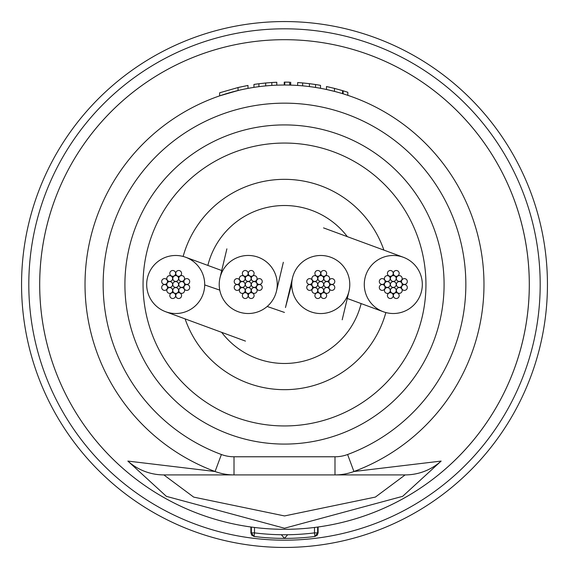 <?xml version="1.0" encoding="UTF-8"?>
<svg xmlns="http://www.w3.org/2000/svg" width="569" height="569" viewBox="0 0 569 569"><rect width="100%" height="100%" fill="white"/><g stroke="black" fill="none" stroke-linecap="round" stroke-linejoin="round"><path stroke-width="0.85" d="M291.762 283.725A29.012 29.012 0 0 0 348.882 291.677A29.012 29.012 0 0 0 324.316 255.701A29.012 29.012 0 0 0 291.762 283.725L285.467 307.566M277.245 284.5A29.012 29.012 0 0 0 220.025 277.693A29.012 29.012 0 0 0 244.883 313.32A29.012 29.012 0 0 0 277.245 284.5M422.319 284.5A29.012 29.012 0 0 0 393.307 255.488A29.012 29.012 0 0 0 383.293 311.734A29.012 29.012 0 0 0 422.319 284.5M185.096 318.875A105.18 105.18 0 0 0 385.867 312.545M221.64 332.317A78.984 78.984 0 0 0 361.144 303.583M347.353 236.668A78.984 78.984 0 0 0 207.856 265.424M383.897 250.118A105.18 105.18 0 0 0 183.133 256.455M146.681 284.073A29.012 29.012 0 0 0 165.7 311.741A29.012 29.012 0 0 0 204.705 284.927A29.012 29.012 0 0 0 185.729 257.273A29.012 29.012 0 0 0 146.681 284.073M390.405 284.5A2.902 2.902 0 0 0 393.307 287.402A2.902 2.902 0 0 0 396.209 284.5A2.902 2.902 0 0 0 393.307 281.598A2.902 2.902 0 0 0 390.405 284.5M384.409 278.547A2.902 2.902 0 0 0 387.311 281.449A2.902 2.902 0 0 0 390.213 278.547A2.902 2.902 0 0 0 387.311 275.645A2.902 2.902 0 0 0 384.409 278.547M384.409 284.5A2.902 2.902 0 0 0 387.311 287.402A2.902 2.902 0 0 0 390.213 284.5A2.902 2.902 0 0 0 387.311 281.598A2.902 2.902 0 0 0 384.409 284.5M390.405 278.504A2.902 2.902 0 0 0 393.307 281.406A2.902 2.902 0 0 0 396.209 278.504A2.902 2.902 0 0 0 393.307 275.609A2.902 2.902 0 0 0 390.405 278.504M396.394 284.5A2.902 2.902 0 0 0 399.296 287.402A2.902 2.902 0 0 0 402.198 284.5A2.902 2.902 0 0 0 399.296 281.598A2.902 2.902 0 0 0 396.394 284.5M390.405 290.496A2.902 2.902 0 0 0 393.307 293.391A2.902 2.902 0 0 0 396.209 290.496A2.902 2.902 0 0 0 393.307 287.594A2.902 2.902 0 0 0 390.405 290.496M379.295 281.52A2.902 2.902 0 0 0 382.197 284.422A2.902 2.902 0 0 0 385.099 281.52A2.902 2.902 0 0 0 382.197 278.618A2.902 2.902 0 0 0 379.295 281.52M396.351 278.504A2.902 2.902 0 0 0 399.253 281.406A2.902 2.902 0 0 0 402.155 278.504A2.902 2.902 0 0 0 399.253 275.609A2.902 2.902 0 0 0 396.351 278.504M396.394 290.453A2.902 2.902 0 0 0 399.296 293.355A2.902 2.902 0 0 0 402.198 290.453A2.902 2.902 0 0 0 399.296 287.551A2.902 2.902 0 0 0 396.394 290.453M384.452 290.496A2.902 2.902 0 0 0 387.354 293.391A2.902 2.902 0 0 0 390.256 290.496A2.902 2.902 0 0 0 387.354 287.594A2.902 2.902 0 0 0 384.452 290.496M379.295 287.48A2.902 2.902 0 0 0 382.197 290.382A2.902 2.902 0 0 0 385.099 287.48A2.902 2.902 0 0 0 382.197 284.578A2.902 2.902 0 0 0 379.295 287.48M393.378 273.397A2.902 2.902 0 0 0 396.28 276.292A2.902 2.902 0 0 0 399.182 273.397A2.902 2.902 0 0 0 396.28 270.495A2.902 2.902 0 0 0 393.378 273.397M401.508 287.48A2.902 2.902 0 0 0 404.41 290.382A2.902 2.902 0 0 0 407.312 287.48A2.902 2.902 0 0 0 404.41 284.578A2.902 2.902 0 0 0 401.508 287.48M387.425 295.603A2.902 2.902 0 0 0 390.327 298.505A2.902 2.902 0 0 0 393.229 295.603A2.902 2.902 0 0 0 390.327 292.708A2.902 2.902 0 0 0 387.425 295.603M387.425 273.397A2.902 2.902 0 0 0 390.327 276.292A2.902 2.902 0 0 0 393.229 273.397A2.902 2.902 0 0 0 390.327 270.495A2.902 2.902 0 0 0 387.425 273.397M401.508 281.52A2.902 2.902 0 0 0 404.41 284.422A2.902 2.902 0 0 0 407.312 281.52A2.902 2.902 0 0 0 404.41 278.618A2.902 2.902 0 0 0 401.508 281.52M393.378 295.603A2.902 2.902 0 0 0 396.28 298.505A2.902 2.902 0 0 0 399.182 295.603A2.902 2.902 0 0 0 396.28 292.708A2.902 2.902 0 0 0 393.378 295.603M317.865 284.5A2.902 2.902 0 0 0 320.767 287.402A2.902 2.902 0 0 0 323.669 284.5A2.902 2.902 0 0 0 320.767 281.598A2.902 2.902 0 0 0 317.865 284.5M311.876 278.547A2.902 2.902 0 0 0 314.778 281.449A2.902 2.902 0 0 0 317.68 278.547A2.902 2.902 0 0 0 314.778 275.645A2.902 2.902 0 0 0 311.876 278.547M311.876 284.5A2.902 2.902 0 0 0 314.778 287.402A2.902 2.902 0 0 0 317.68 284.5A2.902 2.902 0 0 0 314.778 281.598A2.902 2.902 0 0 0 311.876 284.5M317.865 278.504A2.902 2.902 0 0 0 320.767 281.406A2.902 2.902 0 0 0 323.669 278.504A2.902 2.902 0 0 0 320.767 275.609A2.902 2.902 0 0 0 317.865 278.504M323.861 284.5A2.902 2.902 0 0 0 326.762 287.402A2.902 2.902 0 0 0 329.664 284.5A2.902 2.902 0 0 0 326.762 281.598A2.902 2.902 0 0 0 323.861 284.5M317.865 290.496A2.902 2.902 0 0 0 320.767 293.391A2.902 2.902 0 0 0 323.669 290.496A2.902 2.902 0 0 0 320.767 287.594A2.902 2.902 0 0 0 317.865 290.496M306.762 281.52A2.902 2.902 0 0 0 309.664 284.422A2.902 2.902 0 0 0 312.566 281.52A2.902 2.902 0 0 0 309.664 278.618A2.902 2.902 0 0 0 306.762 281.52M323.818 278.504A2.902 2.902 0 0 0 326.72 281.406A2.902 2.902 0 0 0 329.622 278.504A2.902 2.902 0 0 0 326.72 275.609A2.902 2.902 0 0 0 323.818 278.504M323.861 290.453A2.902 2.902 0 0 0 326.762 293.355A2.902 2.902 0 0 0 329.664 290.453A2.902 2.902 0 0 0 326.762 287.551A2.902 2.902 0 0 0 323.861 290.453M311.919 290.496A2.902 2.902 0 0 0 314.813 293.391A2.902 2.902 0 0 0 317.715 290.496A2.902 2.902 0 0 0 314.813 287.594A2.902 2.902 0 0 0 311.919 290.496M306.762 287.48A2.902 2.902 0 0 0 309.664 290.382A2.902 2.902 0 0 0 312.566 287.48A2.902 2.902 0 0 0 309.664 284.578A2.902 2.902 0 0 0 306.762 287.48M320.845 273.397A2.902 2.902 0 0 0 323.747 276.292A2.902 2.902 0 0 0 326.649 273.397A2.902 2.902 0 0 0 323.747 270.495A2.902 2.902 0 0 0 320.845 273.397M328.974 287.48A2.902 2.902 0 0 0 331.876 290.382A2.902 2.902 0 0 0 334.778 287.48A2.902 2.902 0 0 0 331.876 284.578A2.902 2.902 0 0 0 328.974 287.48M314.892 295.603A2.902 2.902 0 0 0 317.794 298.505A2.902 2.902 0 0 0 320.696 295.603A2.902 2.902 0 0 0 317.794 292.708A2.902 2.902 0 0 0 314.892 295.603M314.892 273.397A2.902 2.902 0 0 0 317.794 276.292A2.902 2.902 0 0 0 320.696 273.397A2.902 2.902 0 0 0 317.794 270.495A2.902 2.902 0 0 0 314.892 273.397M328.974 281.52A2.902 2.902 0 0 0 331.876 284.422A2.902 2.902 0 0 0 334.778 281.52A2.902 2.902 0 0 0 331.876 278.618A2.902 2.902 0 0 0 328.974 281.52M320.845 295.603A2.902 2.902 0 0 0 323.747 298.505A2.902 2.902 0 0 0 326.649 295.603A2.902 2.902 0 0 0 323.747 292.708A2.902 2.902 0 0 0 320.845 295.603M245.331 284.5A2.902 2.902 0 0 0 248.233 287.402A2.902 2.902 0 0 0 251.135 284.5A2.902 2.902 0 0 0 248.233 281.598A2.902 2.902 0 0 0 245.331 284.5M239.336 278.547A2.902 2.902 0 0 0 242.238 281.449A2.902 2.902 0 0 0 245.139 278.547A2.902 2.902 0 0 0 242.238 275.645A2.902 2.902 0 0 0 239.336 278.547M239.336 284.5A2.902 2.902 0 0 0 242.238 287.402A2.902 2.902 0 0 0 245.139 284.5A2.902 2.902 0 0 0 242.238 281.598A2.902 2.902 0 0 0 239.336 284.5M245.331 278.504A2.902 2.902 0 0 0 248.233 281.406A2.902 2.902 0 0 0 251.135 278.504A2.902 2.902 0 0 0 248.233 275.609A2.902 2.902 0 0 0 245.331 278.504M251.32 284.5A2.902 2.902 0 0 0 254.222 287.402A2.902 2.902 0 0 0 257.124 284.5A2.902 2.902 0 0 0 254.222 281.598A2.902 2.902 0 0 0 251.32 284.5M245.331 290.496A2.902 2.902 0 0 0 248.233 293.391A2.902 2.902 0 0 0 251.135 290.496A2.902 2.902 0 0 0 248.233 287.594A2.902 2.902 0 0 0 245.331 290.496M234.222 281.52A2.902 2.902 0 0 0 237.124 284.422A2.902 2.902 0 0 0 240.026 281.52A2.902 2.902 0 0 0 237.124 278.618A2.902 2.902 0 0 0 234.222 281.52M251.285 278.504A2.902 2.902 0 0 0 254.187 281.406A2.902 2.902 0 0 0 257.081 278.504A2.902 2.902 0 0 0 254.187 275.609A2.902 2.902 0 0 0 251.285 278.504M251.32 290.453A2.902 2.902 0 0 0 254.222 293.355A2.902 2.902 0 0 0 257.124 290.453A2.902 2.902 0 0 0 254.222 287.551A2.902 2.902 0 0 0 251.32 290.453M239.378 290.496A2.902 2.902 0 0 0 242.28 293.391A2.902 2.902 0 0 0 245.182 290.496A2.902 2.902 0 0 0 242.28 287.594A2.902 2.902 0 0 0 239.378 290.496M234.222 287.48A2.902 2.902 0 0 0 237.124 290.382A2.902 2.902 0 0 0 240.026 287.48A2.902 2.902 0 0 0 237.124 284.578A2.902 2.902 0 0 0 234.222 287.48M248.304 273.397A2.902 2.902 0 0 0 251.206 276.292A2.902 2.902 0 0 0 254.108 273.397A2.902 2.902 0 0 0 251.206 270.495A2.902 2.902 0 0 0 248.304 273.397M256.434 287.48A2.902 2.902 0 0 0 259.336 290.382A2.902 2.902 0 0 0 262.238 287.48A2.902 2.902 0 0 0 259.336 284.578A2.902 2.902 0 0 0 256.434 287.48M242.351 295.603A2.902 2.902 0 0 0 245.253 298.505A2.902 2.902 0 0 0 248.155 295.603A2.902 2.902 0 0 0 245.253 292.708A2.902 2.902 0 0 0 242.351 295.603M242.351 273.397A2.902 2.902 0 0 0 245.253 276.292A2.902 2.902 0 0 0 248.155 273.397A2.902 2.902 0 0 0 245.253 270.495A2.902 2.902 0 0 0 242.351 273.397M256.434 281.52A2.902 2.902 0 0 0 259.336 284.422A2.902 2.902 0 0 0 262.238 281.52A2.902 2.902 0 0 0 259.336 278.618A2.902 2.902 0 0 0 256.434 281.52M248.304 295.603A2.902 2.902 0 0 0 251.206 298.505A2.902 2.902 0 0 0 254.108 295.603A2.902 2.902 0 0 0 251.206 292.708A2.902 2.902 0 0 0 248.304 295.603M172.791 284.5A2.902 2.902 0 0 0 175.693 287.402A2.902 2.902 0 0 0 178.595 284.5A2.902 2.902 0 0 0 175.693 281.598A2.902 2.902 0 0 0 172.791 284.5M166.802 278.547A2.902 2.902 0 0 0 169.704 281.449A2.902 2.902 0 0 0 172.606 278.547A2.902 2.902 0 0 0 169.704 275.645A2.902 2.902 0 0 0 166.802 278.547M166.802 284.5A2.902 2.902 0 0 0 169.704 287.402A2.902 2.902 0 0 0 172.606 284.5A2.902 2.902 0 0 0 169.704 281.598A2.902 2.902 0 0 0 166.802 284.5M172.791 278.504A2.902 2.902 0 0 0 175.693 281.406A2.902 2.902 0 0 0 178.595 278.504A2.902 2.902 0 0 0 175.693 275.609A2.902 2.902 0 0 0 172.791 278.504M178.787 284.5A2.902 2.902 0 0 0 181.689 287.402A2.902 2.902 0 0 0 184.591 284.5A2.902 2.902 0 0 0 181.689 281.598A2.902 2.902 0 0 0 178.787 284.5M172.791 290.496A2.902 2.902 0 0 0 175.693 293.391A2.902 2.902 0 0 0 178.595 290.496A2.902 2.902 0 0 0 175.693 287.594A2.902 2.902 0 0 0 172.791 290.496M161.688 281.52A2.902 2.902 0 0 0 164.59 284.422A2.902 2.902 0 0 0 167.492 281.52A2.902 2.902 0 0 0 164.59 278.618A2.902 2.902 0 0 0 161.688 281.52M178.744 278.504A2.902 2.902 0 0 0 181.646 281.406A2.902 2.902 0 0 0 184.548 278.504A2.902 2.902 0 0 0 181.646 275.609A2.902 2.902 0 0 0 178.744 278.504M178.787 290.453A2.902 2.902 0 0 0 181.689 293.355A2.902 2.902 0 0 0 184.591 290.453A2.902 2.902 0 0 0 181.689 287.551A2.902 2.902 0 0 0 178.787 290.453M166.845 290.496A2.902 2.902 0 0 0 169.747 293.391A2.902 2.902 0 0 0 172.649 290.496A2.902 2.902 0 0 0 169.747 287.594A2.902 2.902 0 0 0 166.845 290.496M161.688 287.48A2.902 2.902 0 0 0 164.59 290.382A2.902 2.902 0 0 0 167.492 287.48A2.902 2.902 0 0 0 164.59 284.578A2.902 2.902 0 0 0 161.688 287.48M175.771 273.397A2.902 2.902 0 0 0 178.673 276.292A2.902 2.902 0 0 0 181.575 273.397A2.902 2.902 0 0 0 178.673 270.495A2.902 2.902 0 0 0 175.771 273.397M183.901 287.48A2.902 2.902 0 0 0 186.803 290.382A2.902 2.902 0 0 0 189.705 287.48A2.902 2.902 0 0 0 186.803 284.578A2.902 2.902 0 0 0 183.901 287.48M169.818 295.603A2.902 2.902 0 0 0 172.72 298.505A2.902 2.902 0 0 0 175.622 295.603A2.902 2.902 0 0 0 172.72 292.708A2.902 2.902 0 0 0 169.818 295.603M169.818 273.397A2.902 2.902 0 0 0 172.72 276.292A2.902 2.902 0 0 0 175.622 273.397A2.902 2.902 0 0 0 172.72 270.495A2.902 2.902 0 0 0 169.818 273.397M183.901 281.52A2.902 2.902 0 0 0 186.803 284.422A2.902 2.902 0 0 0 189.705 281.52A2.902 2.902 0 0 0 186.803 278.618A2.902 2.902 0 0 0 183.901 281.52M175.771 295.603A2.902 2.902 0 0 0 178.673 298.505A2.902 2.902 0 0 0 181.575 295.603A2.902 2.902 0 0 0 178.673 292.708A2.902 2.902 0 0 0 175.771 295.603M127.861 461.082L215.082 471.509A199.477 199.477 0 0 1 284.5 85.023A199.477 199.477 0 0 1 353.918 471.509L441.139 461.082L402.66 496.324L284.5 528.238L166.368 496.346L127.861 461.082A54.404 54.034 -90 0 0 163.851 474.909L234.015 474.909L163.851 474.909L193.68 497.107L284.528 515.941L375.384 497.078L405.149 474.909L234.015 474.909A54.404 54.404 0 0 1 215.082 471.509L221.398 454.51A36.267 36.267 0 0 0 234.015 456.772L334.985 456.772A36.267 36.267 0 0 0 347.602 454.51A181.34 181.34 0 0 0 284.5 103.16A181.34 181.34 0 0 0 221.398 454.51M284.5 529.312A244.812 244.812 0 0 1 39.688 284.5A244.812 244.812 0 0 1 284.5 39.688A244.812 244.812 0 0 1 529.312 284.5A244.812 244.812 0 0 1 284.5 529.312A244.812 244.812 0 0 0 529.312 284.5M444.083 284.5A159.583 159.583 0 0 1 284.5 444.083A159.583 159.583 0 0 1 124.917 284.5A159.583 159.583 0 0 1 284.5 124.917A159.583 159.583 0 0 1 444.083 284.5A159.583 159.583 0 0 0 284.5 124.917A159.583 159.583 0 0 0 124.917 284.5M250.915 526.994L251.37 527.058L251.37 532.883L250.886 532.876L250.886 526.994A244.812 244.812 0 0 1 228.809 46.11M317.63 527.058L318.114 526.994L318.114 532.883L317.63 532.883L317.63 527.058M238.048 90.507L219.662 95.855L219.662 92.79L238.048 87.526L238.048 90.507M239.165 90.243L224.634 94.219M334.487 91.389L326.485 89.489L326.485 86.524L334.487 88.394L334.487 91.389M483.977 284.5A199.477 199.477 0 0 1 353.918 471.509A54.404 54.404 0 0 1 334.985 474.909L405.149 474.909A54.404 54.034 -90 0 0 441.139 461.082M314.486 527.47L314.486 532.883L317.63 532.883L314.934 536.482L314.486 532.883A241.185 241.185 0 0 1 254.514 532.883L254.514 527.47M251.37 532.883L254.514 532.883L254.066 536.482A244.812 244.812 0 0 0 314.934 536.482A244.812 244.812 0 0 1 254.066 536.482L251.37 532.883M334.487 88.394L342.545 90.627L342.545 93.657M342.545 90.627L343.135 90.805A202.379 202.379 0 0 1 347.844 92.292L347.844 95.35M328.469 86.957L329.593 87.213M343.135 90.805L343.135 93.835M297.665 85.457L297.665 82.555A202.379 202.379 0 0 1 302.637 82.939L302.637 85.848M302.637 82.939L309.408 83.664L309.408 86.588M309.408 83.664L315.553 84.518L315.553 87.455M315.553 84.518A202.379 202.379 0 0 1 320.518 85.357L320.518 88.302M284.749 85.023L284.749 82.121A202.379 202.379 0 0 1 289.713 82.192L289.713 85.094M290.709 82.221L290.709 85.122M284.251 82.121L284.251 85.023M253.945 87.377L253.945 84.44A202.379 202.379 0 0 1 258.916 83.75L258.916 86.673M258.916 83.75L265.687 82.996L265.687 85.912M265.687 82.996L271.833 82.519L271.833 85.428M271.833 82.519A202.379 202.379 0 0 1 276.797 82.27L276.797 85.172M239.165 87.263L247.984 85.442L247.984 88.394M238.048 87.526L247.984 85.442M226.334 35.513A255.694 255.694 0 0 0 35.513 342.666A255.694 255.694 0 0 0 342.666 533.487A255.694 255.694 0 0 0 533.487 226.334A255.694 255.694 0 0 0 226.334 35.513M344.316 540.55A262.942 262.942 0 0 1 28.45 344.316A262.942 262.942 0 0 1 224.684 28.45A262.942 262.942 0 0 1 540.55 224.684A262.942 262.942 0 0 1 344.316 540.55M284.5 39.688A244.812 244.812 0 0 1 340.191 522.89M204.705 284.927L219.769 290.119M267.181 306.471L284.457 312.431M143.054 284.5A141.446 141.446 0 0 0 284.5 425.946A141.446 141.446 0 0 0 425.946 284.5A141.446 141.446 0 0 0 284.5 143.054A141.446 141.446 0 0 0 143.054 284.5M234.015 456.772L234.015 474.909A54.404 54.404 0 0 1 215.082 471.509M347.602 454.51L353.918 471.509A54.404 54.404 0 0 1 334.985 474.909L334.985 456.772M287.644 534.753L284.5 538.381L281.356 534.753M342.197 319.799L348.889 291.677M292.438 278.213L285.752 306.357M226.882 248.845L220.018 277.693M276.477 291.15L283.348 262.266M403.314 257.259L323.533 227.892M347.19 298.448L383.286 311.734M165.7 311.748L245.459 341.101M221.739 270.538L185.729 257.266M318.114 532.883L317.253 535.173L314.934 536.482M250.886 532.883L251.761 535.187L254.066 536.482"/></g></svg>
